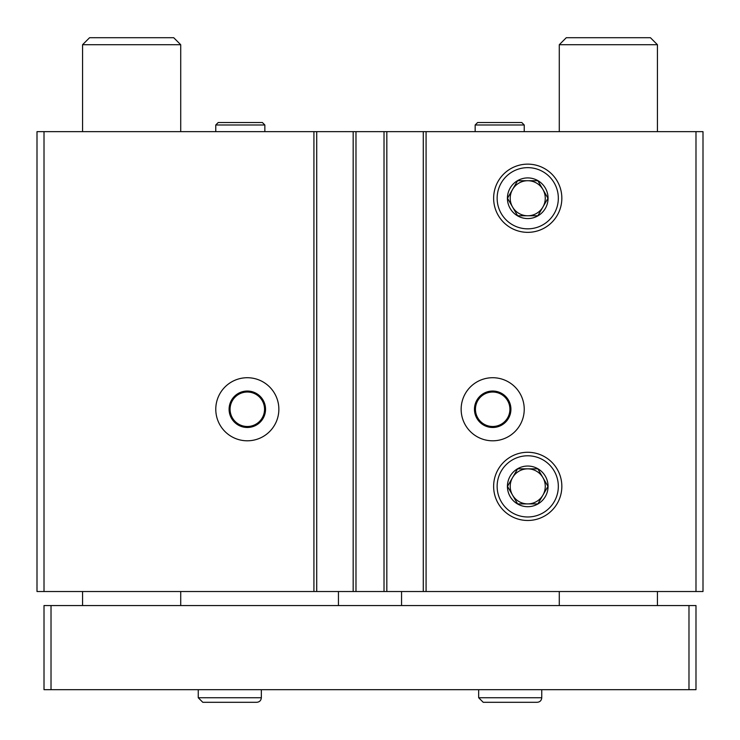 <?xml version="1.0" encoding="UTF-8"?>
<svg xmlns="http://www.w3.org/2000/svg" width="740" height="740" viewBox="0 0 740 740"><rect width="100%" height="100%" fill="white"/><g stroke="black" fill="none" stroke-linecap="round" stroke-linejoin="round"><path stroke-width="1.11" d="M278.86 409.257A31.552 31.552 0 0 1 231.546 436.582A31.552 31.552 0 0 1 231.546 381.942A31.552 31.552 0 0 1 278.86 409.257M695.989 131.646L695.989 591.528L703 591.528L703 131.646L44.011 131.646L44.011 591.528L37 591.528L37 131.646L44.011 131.646M695.989 591.528L44.011 591.528M524.235 409.257A31.552 31.552 0 0 1 476.912 436.582A31.552 31.552 0 0 1 476.912 381.942A31.552 31.552 0 0 1 524.235 409.257M493.635 198.246A34.096 34.096 0 0 0 544.788 227.772A34.096 34.096 0 0 0 544.788 168.711A34.096 34.096 0 0 0 493.635 198.246M493.635 486.374A34.096 34.096 0 0 0 544.788 515.909A34.096 34.096 0 0 0 544.788 456.848A34.096 34.096 0 0 0 493.635 486.374M423.28 131.646L423.28 591.528M386.826 131.646L386.826 591.528M353.174 131.646L353.174 591.528M316.72 131.646L316.72 591.528M510.915 409.257A18.232 18.232 0 0 1 483.572 425.047A18.232 18.232 0 0 1 483.572 393.476A18.232 18.232 0 0 1 510.915 409.257M509.916 409.257A17.233 17.233 0 0 1 484.071 424.187A17.233 17.233 0 0 1 484.071 394.337A17.233 17.233 0 0 1 509.916 409.257M265.54 409.257A18.232 18.232 0 0 1 238.206 425.047A18.232 18.232 0 0 1 238.206 393.476A18.232 18.232 0 0 1 265.54 409.257M264.55 409.257A17.233 17.233 0 0 1 238.696 424.187A17.233 17.233 0 0 1 238.696 394.337A17.233 17.233 0 0 1 264.55 409.257M688.977 689.68L688.977 605.551L695.989 605.551L695.989 689.68L44.011 689.68L44.011 605.551L51.023 605.551L51.023 689.68M688.977 605.551L51.023 605.551M338.448 591.528L338.448 605.551M401.552 591.528L401.552 605.551M180.717 44.715L82.566 44.715L89.577 37.703L173.706 37.703L180.717 44.715L180.717 131.646M180.717 591.528L180.717 605.551M657.435 44.715L559.283 44.715L566.294 37.703L650.423 37.703L657.435 44.715L657.435 131.646M657.435 591.528L657.435 605.551M478.669 689.68L478.669 697.746L483.22 702.297L537.203 702.297C539.969 702.029 541.486 700.512 541.754 697.746L478.669 697.746L478.669 689.68M198.246 689.68L198.246 697.746L202.797 702.297L256.78 702.297C259.546 702.029 261.063 700.512 261.34 697.746L198.246 697.746L198.246 689.68M527.74 455.785A30.59 30.59 0 0 1 554.232 501.674A30.59 30.59 0 0 1 501.239 501.674A30.59 30.59 0 0 1 527.74 455.785M527.74 466.043A20.332 20.332 0 0 1 547.378 491.638A20.332 20.332 0 0 1 517.574 503.977A20.332 20.332 0 0 1 527.74 466.043M537.86 468.846L517.621 468.846L507.501 486.374L517.621 503.903L537.86 503.903L547.97 486.374L537.86 468.846L517.621 468.846L507.501 486.374L517.621 503.903L537.86 503.903L547.97 486.374L537.86 468.846M542.92 495.134A17.529 17.529 0 0 1 512.561 495.134A17.529 17.529 0 0 1 527.74 468.846A17.529 17.529 0 0 1 542.92 495.134M527.74 164.141A34.096 34.096 0 0 1 557.266 215.294A34.096 34.096 0 0 1 498.205 215.294A34.096 34.096 0 0 1 527.74 164.141M527.74 167.647A30.59 30.59 0 0 1 554.232 213.536A30.59 30.59 0 0 1 501.239 213.536A30.59 30.59 0 0 1 527.74 167.647M527.74 177.915A20.332 20.332 0 0 1 547.378 203.5A20.332 20.332 0 0 1 517.574 215.849A20.332 20.332 0 0 1 527.74 177.915M537.86 180.717L517.621 180.717L507.501 198.246L517.621 215.766L537.86 215.766L547.97 198.246L537.86 180.717L517.621 180.717L512.561 189.477L507.501 198.246L517.621 215.766L537.86 215.766L547.97 198.246L537.86 180.717M542.92 207.006A17.529 17.529 0 0 1 512.561 207.006A17.529 17.529 0 0 1 527.74 180.717A17.529 17.529 0 0 1 542.92 207.006M215.766 131.646L215.766 124.986L218.217 122.526L262.386 122.526L264.846 124.986L215.766 124.986L215.766 131.646M475.163 131.646L475.163 124.986L477.615 122.526L521.774 122.526L524.235 124.986L475.163 124.986L475.163 131.646M313.917 131.646L313.917 591.528M355.977 131.646L355.977 591.528M384.023 131.646L384.023 591.528M426.083 131.646L426.083 591.528M82.566 44.715L82.566 131.646M82.566 591.528L82.566 605.551M559.283 44.715L559.283 131.646M559.283 591.528L559.283 605.551M541.754 689.68L541.754 697.746M261.34 689.68L261.34 697.746M264.846 131.646L264.846 124.986M524.235 131.646L524.235 124.986"/></g></svg>
